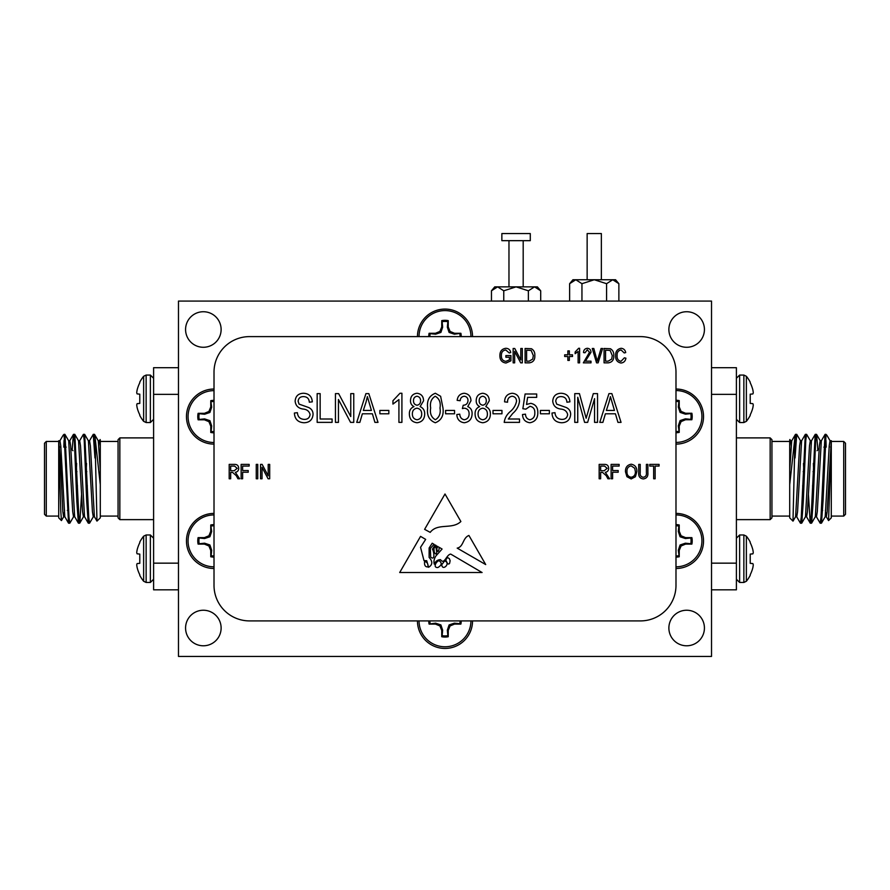 <?xml version="1.0" encoding="UTF-8"?>
<svg xmlns="http://www.w3.org/2000/svg" width="890" height="890" viewBox="0 0 890 890"><rect width="100%" height="100%" fill="white"/><g stroke="black" fill="none" stroke-linecap="round" stroke-linejoin="round"><path stroke-width="1.33" d="M214.012 389.03A27.546 27.546 0 0 0 186.466 416.576A27.546 27.546 0 0 0 214.012 444.11M472.546 336.609A27.546 27.546 0 0 0 445 309.075A27.546 27.546 0 0 0 417.455 336.609M675.988 444.11A27.546 27.546 0 0 0 703.534 416.576A27.546 27.546 0 0 0 675.988 389.03M675.988 568.488A27.546 27.546 0 0 0 703.534 540.953A27.546 27.546 0 0 0 675.988 513.408M417.455 620.909A27.546 27.546 0 0 0 445 648.443A27.546 27.546 0 0 0 472.546 620.909M214.012 513.408A27.546 27.546 0 0 0 186.466 540.953A27.546 27.546 0 0 0 214.012 568.488M640.455 336.609L249.545 336.609A35.533 35.533 0 0 0 214.012 372.154L214.012 585.375A35.533 35.533 0 0 0 249.545 620.909L640.455 620.909A35.533 35.533 0 0 0 675.988 585.375L675.988 372.154A35.533 35.533 0 0 0 640.455 336.609M608.304 362.853L604.065 362.853L604.065 348.48L610.395 348.735C612.876 350.248 614 352.529 613.766 355.588C614.022 359.838 612.198 362.263 608.304 362.853M585.398 361.173L590.993 361.173L590.993 362.853L583.339 362.853L589.503 352.284L587.3 349.781L585.019 352.774L583.529 352.585C583.618 350.004 584.897 348.569 587.356 348.29C589.703 348.535 590.915 349.881 590.993 352.318L585.398 361.173M569.344 360.417L567.853 360.417L567.853 356.501L564.672 356.501L564.672 354.821L567.853 354.821L567.853 350.905L569.344 350.905L569.344 354.821L572.515 354.821L572.515 356.501L569.344 356.501L569.344 360.417M514.654 362.853L513.152 362.853L513.152 348.48L514.743 348.48L520.806 359.927L520.806 348.48L522.308 348.48L522.308 362.853L520.706 362.853L514.654 351.405L514.654 362.853M460.875 521.529C452.064 529.895 437.747 522.586 430.204 532.365L424.608 529.35L445 493.995L460.875 521.529M655.151 478.764L653.66 478.764L653.66 466.071L649.745 466.071L649.745 464.391L659.078 464.391L659.078 466.071L655.151 466.071L655.151 478.764M626.927 476.695L625.481 471.767C625.303 467.484 627.205 464.969 631.177 464.202C635.071 464.947 636.973 467.406 636.862 471.589L635.393 476.751L631.166 478.942L626.927 476.695M600.65 478.764L599.159 478.764L599.159 464.391L604.432 464.391C607.136 464.324 608.549 465.648 608.671 468.351C608.615 470.576 607.503 471.9 605.311 472.323L609.606 478.764L607.915 478.764L606.257 475.683L602.552 472.412L600.65 472.412L600.65 478.764M257.744 478.764L256.253 478.764L256.253 464.391L257.744 464.391L257.744 478.764M230.677 478.764L229.186 478.764L229.186 464.391L234.459 464.391C237.163 464.324 238.576 465.648 238.709 468.351C238.654 470.576 237.53 471.9 235.349 472.323L239.644 478.764L237.941 478.764L236.284 475.683L232.579 472.412L230.677 472.412L230.677 478.764M577.744 422.372L574.762 422.372L574.762 393.625L579.435 393.625L586.154 418.244L593.307 393.625L597.535 393.625L597.535 422.372L594.553 422.372L594.553 398.642L587.645 422.372L584.596 422.372L577.744 397.285L577.744 422.372M549.375 413.794L540.419 413.794L540.419 410.435L549.375 410.435L549.375 413.794M508.312 419.012L519.504 419.012L519.504 422.372L504.207 422.372C504.786 418.144 506.755 414.584 510.092 411.703C513.508 408.899 515.655 405.417 516.523 401.257C516.445 398.297 514.976 396.628 512.117 396.239C508.935 396.818 507.422 398.809 507.567 402.213L504.574 401.846C504.764 396.695 507.311 393.825 512.228 393.258C516.923 393.747 519.348 396.439 519.504 401.312C518.814 406.107 516.567 410.145 512.751 413.438L508.312 419.012M475.082 413.928C474.971 410.379 476.517 407.943 479.699 406.608C477.307 405.384 476.139 403.415 476.206 400.689C476.295 396.295 478.464 393.814 482.703 393.258C486.986 393.847 489.177 396.361 489.266 400.8L485.807 406.608C488.944 408.043 490.468 410.524 490.39 414.028C490.268 419.168 487.72 422.082 482.758 422.75C477.73 422.071 475.171 419.134 475.082 413.928M454.545 413.794L445.59 413.794L445.59 410.435L454.545 410.435L454.545 413.794M409.378 413.928C409.267 410.379 410.813 407.943 413.995 406.608C411.592 405.384 410.435 403.415 410.501 400.689C410.59 396.295 412.76 393.814 416.998 393.258C421.282 393.847 423.473 396.361 423.562 400.8L420.102 406.608C423.24 408.043 424.764 410.524 424.686 414.028C424.563 419.168 422.016 422.082 417.043 422.75C412.026 422.071 409.467 419.134 409.378 413.928M388.841 413.794L379.885 413.794L379.885 410.435L388.841 410.435L388.841 413.794M338.445 422.372L335.452 422.372L335.452 393.625L338.634 393.625L350.76 416.542L350.76 393.625L353.753 393.625L353.753 422.372L350.549 422.372L338.445 399.488L338.445 422.372M304.002 422.75C297.961 422.372 294.757 419.134 294.39 413.038L297.382 412.671C297.761 416.887 300.052 419.123 304.258 419.39C307.718 419.424 309.653 417.777 310.076 414.462C309.175 411.124 306.783 409.311 302.889 409.033C298.217 408.265 295.625 405.64 295.135 401.134C295.569 396.072 298.35 393.447 303.479 393.258C308.941 393.525 311.889 396.384 312.312 401.846L309.32 402.213C309.053 398.62 307.139 396.751 303.579 396.617C300.33 396.562 298.517 398.086 298.128 401.201L299.062 404.116L308.63 407.509C311.545 408.866 313.024 411.158 313.058 414.384C312.524 419.802 309.509 422.594 304.002 422.75M332.092 422.372L317.163 422.372L317.163 393.625L320.155 393.625L320.155 419.012L332.092 419.012L332.092 422.372M359.849 422.372L356.734 422.372L365.924 393.625L368.827 393.625L378.016 422.372L374.913 422.372L372.398 413.794L362.352 413.794L359.849 422.372M401.913 393.258L401.913 422.372L398.92 422.372L398.92 399.599L392.946 404.082L392.946 400.723L399.977 393.258L401.913 393.258M435.31 422.75C429.191 420.336 426.644 415.419 427.667 408.021C426.688 400.578 429.247 395.661 435.344 393.258L440.628 396.295L442.975 408.021C443.954 415.441 441.396 420.358 435.31 422.75M464.235 422.75C459.618 422.094 457.137 419.357 456.793 414.54L459.774 414.161C459.963 417.288 461.465 419.157 464.291 419.769C467.495 419.157 469.097 417.154 469.108 413.75C469.086 410.524 467.528 408.666 464.447 408.187L462.388 408.588L463.212 405.239C466.193 405.084 467.784 403.526 467.984 400.567C467.951 398.041 466.716 396.595 464.28 396.239C461.754 396.584 460.375 398.075 460.152 400.723L457.16 400.355C457.705 396.083 460.052 393.714 464.202 393.258C468.518 393.814 470.777 396.306 470.977 400.745L467.74 406.608C470.766 407.898 472.223 410.279 472.101 413.716C471.945 418.99 469.33 422.005 464.235 422.75M501.96 413.794L493.004 413.794L493.004 410.435L501.96 410.435L501.96 413.794M529.906 422.75C525.267 422.116 522.797 419.379 522.497 414.54L525.478 414.161C525.612 417.243 527.08 419.112 529.884 419.769C533.344 418.89 534.979 416.553 534.812 412.749C534.957 409.122 533.332 406.975 529.962 406.318L525.856 409.155L522.864 408.733L525.111 394.003L536.681 394.003L536.681 397.363L527.614 397.363L526.535 404.461L530.796 403.337C535.569 404.36 537.905 407.453 537.805 412.593C537.872 418.333 535.235 421.726 529.906 422.75M561.601 422.75C555.549 422.372 552.345 419.134 551.989 413.038L554.971 412.671C555.36 416.887 557.652 419.123 561.857 419.39C565.317 419.424 567.253 417.777 567.664 414.462C566.774 411.124 564.382 409.311 560.489 409.033C555.805 408.265 553.224 405.64 552.735 401.134C553.168 396.072 555.95 393.447 561.078 393.258C566.541 393.525 569.489 396.384 569.912 401.846L566.919 402.213C566.652 398.62 564.738 396.751 561.178 396.617C557.93 396.562 556.116 398.086 555.727 401.201L556.662 404.116L566.218 407.509C569.144 408.866 570.623 411.158 570.657 414.384C570.123 419.802 567.108 422.594 561.601 422.75M602.886 422.372L599.771 422.372L608.96 393.625L611.864 393.625L621.053 422.372L617.949 422.372L615.435 413.794L605.389 413.794L602.886 422.372M242.625 478.764L241.134 478.764L241.134 464.391L249.156 464.391L249.156 466.071L242.625 466.071L242.625 470.543L248.221 470.543L248.221 472.223L242.625 472.223L242.625 478.764M262.038 478.764L260.548 478.764L260.548 464.391L262.138 464.391L268.202 475.839L268.202 464.391L269.692 464.391L269.692 478.764L268.09 478.764L262.038 467.317L262.038 478.764M612.598 478.764L611.107 478.764L611.107 464.391L619.129 464.391L619.129 466.071L612.598 466.071L612.598 470.543L618.194 470.543L618.194 472.223L612.598 472.223L612.598 478.764M646.385 472.668L646.385 464.391L647.875 464.391L647.875 472.657C648.231 476.328 646.719 478.431 643.325 478.942C639.888 478.475 638.364 476.373 638.731 472.657L638.731 464.391L640.221 464.391L640.221 472.668C639.865 475.282 640.856 476.806 643.214 477.263C645.673 476.907 646.73 475.382 646.385 472.668M435.855 556.016C434.098 558.798 433.564 561.512 434.276 564.16C435.577 561.201 437.669 559.699 440.528 559.665C444.466 565.195 446.291 554.626 450.718 554.092L482.091 572.526L399.699 572.526L420.547 536.381L425.665 539.385L420.547 547.328L423.996 560.622L426.711 560.7L428.591 567.275C432.651 564.827 432.829 561.534 429.125 557.418L429.125 547.995L432.195 543.223L434.053 544.313L430.359 548.44L430.66 557.04C435.31 561.167 433.975 551.5 432.429 549.152L435.177 544.969L436.245 545.592L433.897 548.44L434.276 552.089C435.499 554.503 436.322 554.592 436.723 552.367L436.033 547.762L437.402 546.282L438.091 546.683C436.534 548.018 436.467 549.62 437.88 551.489C438.859 550.721 439.248 549.297 439.037 547.239L442.085 549.03L435.855 556.016M468.93 535.469C462.633 537.794 463.69 546.872 457.193 548.118L485.706 564.572L468.93 535.469M509.425 357.246L505.876 357.246L505.876 355.566L510.916 355.566L510.916 360.828L505.976 363.031C501.893 362.453 499.869 360.016 499.902 355.733C499.813 351.383 501.804 348.902 505.876 348.29C508.613 348.424 510.226 349.859 510.726 352.585L509.236 352.952L505.743 349.97C502.694 350.482 501.248 352.384 501.393 355.666C501.259 358.993 502.75 360.884 505.887 361.351L509.425 359.883L509.425 357.246M529.339 362.853L525.1 362.853L525.1 348.48L531.441 348.735C533.922 350.248 535.046 352.529 534.812 355.588C535.068 359.838 533.244 362.263 529.339 362.853M579.613 348.29L579.613 362.853L578.122 362.853L578.122 351.461L575.129 353.697L575.129 352.017L578.645 348.29L579.613 348.29M598.102 362.853L596.556 362.853L592.262 348.48L593.797 348.48L597.246 361.173L601.073 348.48L602.63 348.48L598.102 362.853M620.953 361.351L624.413 357.813L625.904 358.18C625.436 361.084 623.801 362.708 620.998 363.031C617.193 362.252 615.413 359.76 615.635 355.566C615.48 351.45 617.315 349.025 621.131 348.29C623.679 348.557 625.203 349.993 625.715 352.585L624.224 352.952L621.075 349.97C618.227 350.56 616.904 352.429 617.126 355.566C616.859 358.726 618.127 360.65 620.953 361.351M581.949 301.076L581.949 283.688L575.785 279.749L569.633 283.688L572.938 279.749L615.58 279.749L618.873 283.688L618.873 301.076M569.633 283.688L569.633 301.076M581.949 283.688L594.253 279.749L606.568 283.688L606.568 301.076M606.568 283.688L612.721 279.749L618.873 283.688M711.522 656.442L711.522 301.076L178.478 301.076L178.478 656.442L711.522 656.442M686.646 347.278A17.767 17.767 0 0 0 702.043 320.623A17.767 17.767 0 0 0 671.26 320.623A17.767 17.767 0 0 0 686.646 347.278M686.646 645.784A17.767 17.767 0 0 0 702.043 619.129A17.767 17.767 0 0 0 671.26 619.129A17.767 17.767 0 0 0 686.646 645.784M203.354 645.784A17.767 17.767 0 0 0 218.74 619.129A17.767 17.767 0 0 0 187.957 619.129A17.767 17.767 0 0 0 203.354 645.784M203.354 347.278A17.767 17.767 0 0 0 218.74 320.623A17.767 17.767 0 0 0 187.957 320.623A17.767 17.767 0 0 0 203.354 347.278M366.046 402.069L363.331 410.435L371.419 410.435L367.381 396.617L366.046 402.069M417.01 396.239C414.684 396.684 413.505 398.142 413.483 400.611C413.427 403.203 414.618 404.739 417.043 405.206C419.401 404.761 420.581 403.292 420.581 400.8C420.592 398.253 419.401 396.74 417.01 396.239M416.976 408.187C413.895 408.755 412.359 410.657 412.359 413.917C412.348 417.243 413.917 419.19 417.043 419.769C420.158 419.234 421.715 417.321 421.693 414.039C421.693 410.702 420.125 408.755 416.976 408.187M435.221 396.239C431.294 398.72 429.781 402.636 430.66 407.998C429.748 413.472 431.316 417.388 435.388 419.769C439.337 417.299 440.873 413.383 439.994 407.998C440.917 402.514 439.326 398.598 435.221 396.239M482.714 396.239C480.389 396.684 479.209 398.142 479.187 400.611C479.143 403.203 480.322 404.739 482.758 405.206C485.106 404.761 486.285 403.292 486.285 400.8C486.296 398.253 485.106 396.74 482.714 396.239M482.68 408.187C479.61 408.755 478.064 410.657 478.075 413.917C478.064 417.243 479.621 419.19 482.758 419.769C485.873 419.234 487.42 417.321 487.397 414.039C487.397 410.702 485.829 408.755 482.68 408.187M609.083 402.069L606.368 410.435L614.456 410.435L610.418 396.617L609.083 402.069M230.677 466.071L230.677 470.732L234.181 470.732L237.207 468.351L234.571 466.071L230.677 466.071M600.65 466.071L600.65 470.732L604.154 470.732L607.18 468.351L604.544 466.071L600.65 466.071M631.188 465.882C628.151 466.505 626.738 468.474 626.972 471.789C626.872 474.882 628.273 476.706 631.155 477.263C634.125 476.662 635.538 474.759 635.371 471.544L634.748 468.296L631.188 465.882M587.144 279.749L587.144 233.558L601.362 233.558L601.362 279.749M439.126 560.7C436.434 560.934 432.462 567.887 437.88 567.531C441.818 565.239 442.23 562.97 439.126 560.7M428.001 565.628C427.89 563.225 426.755 561.879 424.608 561.59C424.207 565.306 425.342 567.086 428.001 566.941L428.001 565.628M447.447 563.348A1.19 1.19 0 0 0 449.684 563.025L450.118 560.7L449.417 558.709L447.447 557.418L445.734 560.01L447.447 563.348M441.763 564.672C442.174 571.602 451.319 563.281 444.677 560.878L441.763 564.672M526.602 350.159L526.602 361.173L529.161 361.173L532.743 359.07L533.321 355.566L531.152 350.438L526.602 350.159M605.556 350.159L605.556 361.173L608.115 361.173L611.708 359.07L612.276 355.566L610.117 350.438L605.556 350.159M803.169 471.656L804.404 471.656M813.037 471.656L814.272 471.656M770.162 519.626L771.942 517.846L771.942 439.671L770.162 437.891L770.162 519.626L736.397 519.626M711.522 589.814L736.397 589.814L736.397 367.704L711.522 367.704M736.397 563.159L711.522 563.159M711.522 394.359L736.397 394.359M831.282 442.797L828.557 520.583L831.282 517.846L831.282 440.672L827.177 511.672L826.354 516.767L825.119 516.767M825.731 513.797L825.419 510.393M825.731 437.813L825.119 434.342L821.314 440.839L817.298 511.672L816.475 516.767L815.24 516.767M813.705 471.656L813.349 463.401M815.863 437.813L815.24 434.342L811.446 440.839L807.43 511.672L806.607 516.767L805.372 516.767M803.837 471.656L803.47 463.401M805.995 437.813L805.372 434.342L801.578 440.839L797.562 511.672L796.739 516.767L795.504 516.767M796.116 437.813L795.504 434.342L791.7 440.839L789.708 470.098L789.708 517.846L792.99 521.128L795.037 436.378L789.708 484.683L789.708 441.451L771.942 441.451M825.03 434.409L821.003 517.224L820.18 523.187L816.386 516.678M815.162 434.409L811.135 517.224L810.223 523.109L808.409 494.117M805.294 434.409L801.256 517.224L800.433 523.187L796.639 516.678M795.415 434.409L795.037 436.378M828.557 520.583L826.254 516.678M826.198 447.136L825.953 440.517M826.888 435.277L825.953 434.342L825.953 435.833L826.888 435.277L830.148 440.839M829.258 445.567L829.469 447.136M825.953 435.833L823.061 500.97L821.492 523.109L820.803 519.704M817.854 449.906L816.564 434.409L815.652 440.294L813.193 500.97L811.624 523.109L810.923 519.704M810.412 440.839L806.607 434.342L805.784 440.294L803.314 500.97L801.756 523.109L801.056 519.704M800.533 440.839L796.739 434.342L795.037 457.972M789.853 439.515L789.708 440.161L789.942 439.582M789.708 440.161L789.708 446.268L790.565 440.75L791.8 440.75M831.282 440.75L830.047 440.75L829.224 445.846L825.208 516.678L821.492 523.109M821.414 440.75L820.18 440.75L819.356 445.846L815.34 516.678L811.624 523.109M813.438 494.117L813.082 485.862M811.547 440.75L810.312 440.75L809.488 445.846L805.472 516.678L801.756 523.109M803.57 494.117L803.214 485.862M801.668 440.75L800.433 440.75L799.609 445.846L795.604 516.678L793.035 521.106M843.72 441.451L843.72 516.078L845.5 514.298L845.5 443.22L843.72 441.451L831.282 441.451M817.076 450.685L819.145 448.616M823.873 447.136L825.108 447.136M789.708 462.934L789.708 456.448M753.24 564.605L753.24 564.605A35.611 13.572 -174.6 0 0 752.895 563.648A35.611 13.572 -174.6 0 1 753.24 564.605M753.24 565.15A35.611 32.774 -167.1 0 1 752.895 567.397L752.818 567.776A35.889 35.756 -90 0 1 750.214 574.74L750.214 575.385A35.945 35.945 0 0 1 746.365 581.259L746.365 536.181L743.862 534.979L739.623 534.979L736.397 538.205M752.818 563.559L750.214 563.337L752.895 563.648M753.24 552.289L753.24 552.289A35.611 32.774 -12.9 0 0 752.895 550.042A35.611 32.774 -12.9 0 1 753.24 552.289M746.365 536.181A35.945 35.945 0 0 1 750.214 542.043L750.214 542.7A35.889 35.756 -90 0 1 752.818 549.664L752.895 550.042M753.24 552.824A35.611 13.572 -5.4 0 1 752.895 553.791L750.214 554.103L752.818 553.869L750.214 554.103L750.214 563.337M753.24 392.913L753.24 392.913A35.611 13.572 174.6 0 1 752.895 393.881L752.895 393.881A35.611 13.572 174.6 0 0 753.24 392.913M752.895 390.12L752.895 390.12A35.611 32.774 167.1 0 1 753.24 392.379M750.214 394.181L752.818 393.959L750.214 394.181L752.818 393.959L750.214 394.181L750.214 403.415L752.818 403.648M753.24 405.228L753.24 405.228A35.611 32.774 12.9 0 1 752.895 407.475L752.895 407.475A35.611 32.774 12.9 0 0 753.24 405.228M746.365 376.27L743.862 375.068L743.862 422.539L746.365 421.337L746.365 376.27A35.945 35.945 0 0 1 750.214 382.133L750.214 382.789A35.889 35.756 90 0 1 752.818 389.742M752.895 403.726A35.611 13.572 5.4 0 1 753.24 404.694M752.818 407.854A35.889 35.756 90 0 1 750.214 414.818L750.214 415.474A35.945 35.945 0 0 1 746.365 421.337M86.831 471.656L85.596 471.656M76.963 471.656L75.728 471.656M119.839 519.626L118.059 517.846L118.059 439.671L119.839 437.891L119.839 519.626L153.603 519.626M178.478 589.814L153.603 589.814L153.603 367.704L178.478 367.704M153.603 563.159L178.478 563.159M178.478 394.359L153.603 394.359M58.707 441.451L60.364 459.752L62.823 511.672L63.646 516.767L64.881 516.767M64.269 513.797L64.581 510.393M64.269 437.813L64.881 434.342L68.686 440.839L72.702 511.672L73.525 516.767L74.76 516.767M76.295 471.656L76.651 463.401M74.137 437.813L74.76 434.342L78.554 440.839L82.57 511.672L83.393 516.767L84.628 516.767M86.163 471.656L86.53 463.401M84.005 437.813L84.628 434.342L88.422 440.839L92.438 511.672L93.261 516.767L94.496 516.767M93.884 437.813L94.496 434.342L98.3 440.839L100.292 470.098L100.292 517.846L96.966 521.106L94.963 436.378L100.292 484.683M64.97 434.409L68.997 517.224L69.82 523.187L73.614 516.678M74.838 434.409L78.865 517.224L79.777 523.109L81.591 494.117M84.706 434.409L88.744 517.224L89.567 523.187L93.361 516.678M94.585 434.409L94.963 436.378M64.047 435.833L63.112 435.277L64.047 434.342L68.508 523.109L64.792 516.678L60.776 445.846L59.953 440.75L58.718 440.75L60.776 511.071L61.443 520.583L63.746 516.678M63.802 447.136L64.047 440.517M63.112 435.277L59.852 440.839M60.743 445.567L60.531 447.136M68.508 523.109L69.198 519.704M72.146 449.906L73.436 434.409L74.348 440.294L76.807 500.97L78.376 523.109L79.076 519.704M79.588 440.839L83.393 434.342L84.216 440.294L86.686 500.97L88.243 523.109L88.944 519.704M89.467 440.839L93.261 434.342L94.963 457.972M100.158 439.538L99.335 440.839M100.292 440.161L100.292 470.098M68.586 440.75L69.82 440.75L70.644 445.846L74.66 516.678L78.376 523.109M76.562 494.117L76.918 485.862M78.454 440.75L79.688 440.75L80.512 445.846L84.528 516.678L88.243 523.109M86.43 494.117L86.786 485.862M88.333 440.75L89.567 440.75L90.391 445.846L94.396 516.678L96.966 521.106M98.2 440.75L99.435 440.75L100.292 446.268M46.28 441.451L46.28 516.078L44.5 514.298L44.5 443.22L46.28 441.451L58.718 441.451M72.924 450.685L70.855 448.616M66.127 447.136L64.892 447.136M100.292 441.451L118.059 441.451M61.443 520.583L58.718 517.846L58.718 442.797M136.76 392.913L136.76 392.913A35.611 13.572 5.4 0 0 137.105 393.881A35.611 13.572 5.4 0 1 136.76 392.913M136.76 392.379A35.611 32.774 12.9 0 1 137.105 390.12L137.182 389.742A35.889 35.756 90 0 1 139.786 382.789L139.786 382.133A35.945 35.945 0 0 1 143.635 376.27L143.635 421.337L146.138 422.539L150.377 422.539L153.603 419.312M136.76 404.694L136.76 404.694A35.611 13.572 174.6 0 1 137.105 403.726L139.786 403.415L139.786 394.181L137.105 393.881M143.635 421.337A35.945 35.945 0 0 1 139.786 415.474L139.786 414.818A35.889 35.756 90 0 1 137.182 407.854L137.105 407.475A35.611 32.774 167.1 0 1 136.76 405.228A35.611 32.774 167.1 0 0 137.105 407.475M139.786 403.415L137.182 403.648M136.76 564.605L136.76 564.605A35.611 13.572 -5.4 0 1 137.105 563.648L137.105 563.648A35.611 13.572 -5.4 0 0 136.76 564.605M137.105 567.397L137.105 567.397A35.611 32.774 -12.9 0 1 136.76 565.15M137.182 563.559L139.786 563.337L137.182 563.559L139.786 563.337L139.786 554.103L137.105 553.791L139.786 554.103M136.76 552.289L136.76 552.289A35.611 32.774 -167.1 0 1 137.105 550.042L137.105 550.042A35.611 32.774 -167.1 0 0 136.76 552.289M143.635 581.259L146.138 582.46L146.138 534.979L143.635 536.181L143.635 581.259A35.945 35.945 0 0 1 139.786 575.385L139.786 574.74A35.889 35.756 -90 0 1 137.182 567.776M137.105 553.791A35.611 13.572 -174.6 0 1 136.76 552.824M137.182 549.664A35.889 35.756 -90 0 1 139.786 542.7L139.786 542.043A35.945 35.945 0 0 1 143.635 536.181M540.697 290.796L534.534 286.858L528.382 290.796L516.078 286.858L503.762 290.796L497.61 286.858L491.458 290.796L494.751 286.858L537.393 286.858L540.697 290.796L540.697 301.076M508.969 240.667L508.969 286.858M501.86 240.667L530.284 240.667L530.284 233.558L501.86 233.558L501.86 240.667M491.458 290.796L491.458 301.076M528.382 290.796L528.382 301.076M503.762 290.796L503.762 301.076M214.012 555.961A15.097 15.097 0 0 1 211.13 555.694L211.675 550.265L209.907 544.969L204.611 543.2L199.182 543.745A15.097 15.097 0 0 1 199.182 537.994L204.611 538.539L209.907 536.77L211.675 531.486L210.752 531.297L208.905 535.769L204.433 537.627L198.103 537.627A16.231 16.231 0 0 0 198.103 544.113L204.433 544.113L208.905 545.971L210.752 550.443L210.752 556.773A16.231 16.231 0 0 0 214.012 557.096M209.907 536.77L208.905 535.769M204.611 538.539L204.433 537.627M199.182 537.994L198.103 537.627M199.182 543.745L198.103 544.113M204.611 543.2L204.433 544.113M209.907 544.969L208.905 545.971M211.675 550.265L210.752 550.443M211.675 531.486L210.752 524.966L210.752 531.297M211.13 555.694L210.752 556.773M211.13 526.057A15.097 15.097 0 0 1 214.012 525.779M214.012 524.644A16.231 16.231 0 0 0 210.752 524.966M214.012 566.819A25.944 25.944 0 0 1 188.057 540.875A25.944 25.944 0 0 1 214.012 514.932M460.086 620.909A15.097 15.097 0 0 1 459.807 623.701L454.378 623.156L449.094 624.925L447.325 630.22L447.87 635.649A15.097 15.097 0 0 1 442.119 635.649L442.664 630.22L440.895 624.925L435.599 623.156L435.421 624.079L439.894 625.926L441.74 630.398L441.74 636.728A16.231 16.231 0 0 0 448.237 636.728L448.237 630.398L450.084 625.926L454.568 624.079L460.887 624.079A16.231 16.231 0 0 0 461.22 620.909M440.895 624.925L439.894 625.926M442.664 630.22L441.74 630.398M442.119 635.649L441.74 636.728M447.87 635.649L448.237 636.728M447.325 630.22L448.237 630.398M449.094 624.925L450.084 625.926M454.378 623.156L454.568 624.079M459.807 623.701L460.887 624.079M435.599 623.156L429.091 624.079L435.421 624.079M430.17 623.701A15.097 15.097 0 0 1 429.892 620.909M428.757 620.909A16.231 16.231 0 0 0 429.091 624.079M470.932 620.909A25.944 25.944 0 0 1 444.989 646.774A25.944 25.944 0 0 1 419.045 620.909M675.988 525.779A15.097 15.097 0 0 1 678.859 526.057L678.314 531.486L680.082 536.77L685.367 538.539L690.796 537.994A15.097 15.097 0 0 1 690.796 543.745L685.367 543.2L680.082 544.969L678.314 550.265L679.226 550.443L681.084 545.971L685.556 544.113L691.875 544.113A16.231 16.231 0 0 0 691.875 537.627L685.556 537.627L681.084 535.769L679.226 531.297L679.226 524.966A16.231 16.231 0 0 0 675.988 524.644M680.082 544.969L681.084 545.971M685.367 543.2L685.556 544.113M690.796 543.745L691.875 544.113M690.796 537.994L691.875 537.627M685.367 538.539L685.556 537.627M680.082 536.77L681.084 535.769M678.314 531.486L679.226 531.297M678.859 526.057L679.226 524.966M678.314 550.265L679.226 556.773L679.226 550.443M678.859 555.694A15.097 15.097 0 0 1 675.988 555.961M675.988 557.096A16.231 16.231 0 0 0 679.226 556.773M675.988 514.932A25.944 25.944 0 0 1 701.921 540.875A25.944 25.944 0 0 1 675.988 566.819L675.988 566.819M675.988 401.401A15.097 15.097 0 0 1 678.859 401.679L678.314 407.097L680.082 412.393L685.367 414.161L690.796 413.616A15.097 15.097 0 0 1 690.796 419.368L685.367 418.823L680.082 420.592L678.314 425.887L679.226 426.065L681.084 421.593L685.556 419.735L691.875 419.735A16.231 16.231 0 0 0 691.875 413.249L685.556 413.249L681.084 411.391L679.226 406.919L679.226 400.589A16.231 16.231 0 0 0 675.988 400.266M680.082 420.592L681.084 421.593M685.367 418.823L685.556 419.735M690.796 419.368L691.875 419.735M690.796 413.616L691.875 413.249M685.367 414.161L685.556 413.249M680.082 412.393L681.084 411.391M678.314 407.097L679.226 406.919M678.859 401.679L679.226 400.589M678.314 425.887L679.226 432.395L679.226 426.065M678.859 431.305A15.097 15.097 0 0 1 675.988 431.583M675.988 432.718A16.231 16.231 0 0 0 679.226 432.395M675.988 390.554A25.944 25.944 0 0 1 701.921 416.487A25.944 25.944 0 0 1 675.988 442.43L675.988 442.43M429.892 336.609A15.097 15.097 0 0 1 430.17 333.661L435.599 334.206L440.895 332.437L442.664 327.142L442.119 321.713A15.097 15.097 0 0 1 447.87 321.713L447.325 327.142L449.094 332.437L454.378 334.206L454.568 333.294L450.084 331.436L448.237 326.964L448.237 320.634A16.231 16.231 0 0 0 441.74 320.634L441.74 326.964L439.894 331.436L435.421 333.294L429.091 333.294A16.231 16.231 0 0 0 428.757 336.609M449.094 332.437L450.084 331.436M447.325 327.142L448.237 326.964M447.87 321.713L448.237 320.634M442.119 321.713L441.74 320.634M442.664 327.142L441.74 326.964M440.895 332.437L439.894 331.436M435.599 334.206L435.421 333.294M454.378 334.206L460.887 333.294L454.568 333.294M430.17 333.661L429.091 333.294M459.807 333.661A15.097 15.097 0 0 1 460.086 336.609M461.22 336.609A16.231 16.231 0 0 0 460.887 333.294M419.045 336.609A25.944 25.944 0 0 1 444.989 310.588A25.944 25.944 0 0 1 470.932 336.609M214.012 431.661A15.097 15.097 0 0 1 211.13 431.383L211.675 425.965L209.907 420.67L204.622 418.901L199.193 419.446A15.097 15.097 0 0 1 199.193 413.694L204.622 414.239L209.907 412.471L211.675 407.175L210.763 400.667L210.763 406.997L208.916 411.469L204.433 413.327L198.114 413.327A16.231 16.231 0 0 0 198.114 419.813L204.433 419.813L208.916 421.671L210.763 426.143L210.763 432.473A16.231 16.231 0 0 0 214.012 432.796M211.675 407.175L210.763 406.997M209.907 412.471L208.916 411.469M204.622 414.239L204.433 413.327M199.193 413.694L198.114 413.327M199.193 419.446L198.114 419.813M204.622 418.901L204.433 419.813M209.907 420.67L208.916 421.671M211.675 425.965L210.763 426.143M211.13 431.383L210.763 432.473M211.13 401.757A15.097 15.097 0 0 1 214.012 401.479M214.012 442.508A25.944 25.944 0 0 1 188.068 416.576A25.944 25.944 0 0 1 214.012 390.632M214.012 400.344A16.231 16.231 0 0 0 210.763 400.667M746.365 581.259L743.862 582.46L743.862 534.979M743.862 582.46L739.623 582.46L739.623 534.979M743.862 375.068L739.623 375.068L739.623 422.539L736.397 419.312M143.635 376.27L146.138 375.068L146.138 422.539M146.138 375.068L150.377 375.068L150.377 422.539M146.138 582.46L150.377 582.46L150.377 534.979L153.603 538.205M802.647 485.862L803.881 485.862M812.514 485.862L813.749 485.862M770.162 437.891L736.397 437.891M806.507 516.678L810.223 523.109M816.564 434.409L820.28 440.839M789.919 439.538L790.665 440.839M821.414 510.393L822.649 510.393M789.708 516.078L771.942 516.078M831.282 516.078L843.72 516.078M825.953 434.342L825.119 434.342M816.475 434.342L815.251 434.342M806.607 434.342L805.372 434.342M796.739 434.342L795.504 434.342M821.414 523.187L820.18 523.187M811.547 523.187L810.312 523.187M801.679 523.187L800.433 523.187M739.623 582.46L736.397 579.234M743.862 422.539L739.623 422.539M739.623 375.068L736.397 378.283M87.353 485.862L86.119 485.862M77.486 485.862L76.251 485.862M119.839 437.891L153.603 437.891M83.493 516.678L79.777 523.109M73.436 434.409L69.72 440.839M68.586 510.393L67.351 510.393M100.292 516.078L118.059 516.078M58.718 516.078L46.28 516.078M68.586 523.187L69.82 523.187M78.454 523.187L79.688 523.187M88.321 523.187L89.567 523.187M64.047 434.342L64.881 434.342M73.525 434.342L74.749 434.342M83.393 434.342L84.628 434.342M93.261 434.342L94.496 434.342M150.377 375.068L153.603 378.283M146.138 534.979L150.377 534.979M150.377 582.46L153.603 579.234M523.187 240.667L523.187 286.858"/></g></svg>
